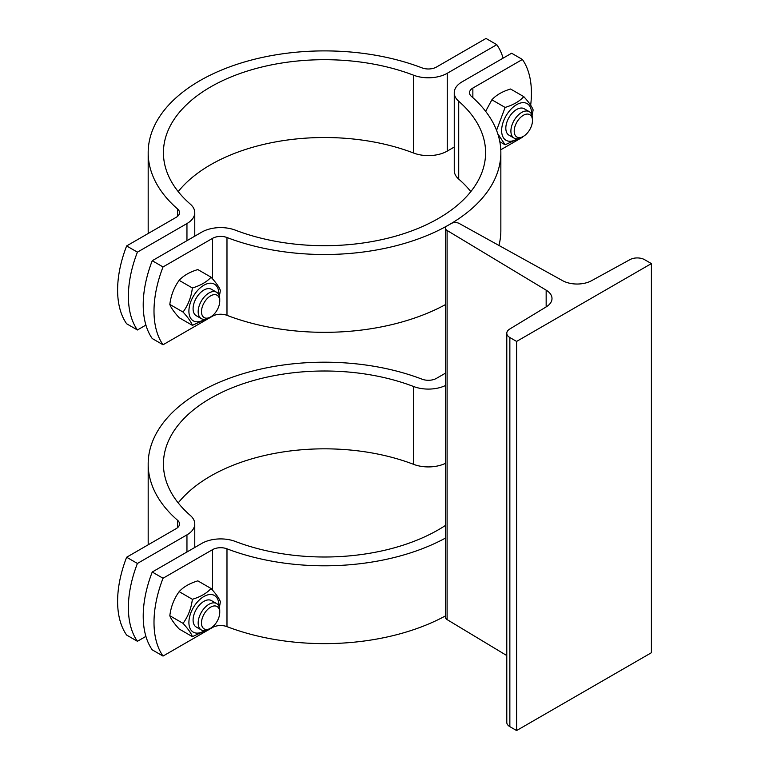 <?xml version="1.0" encoding="UTF-8"?>
<svg xmlns="http://www.w3.org/2000/svg" width="769" height="769" viewBox="0 0 769 769"><rect width="100%" height="100%" fill="white"/><g stroke="black" fill="none" stroke-linecap="round" stroke-linejoin="round"><path stroke-width="1.15" d="M459.228 223.471L562.6 280.666A20.965 12.102 0 0 0 591.553 280.704L630.022 259.595A10.487 6.056 180 0 1 644.653 259.701L651.401 263.594L516.605 341.426L509.857 337.533A10.487 6.056 180 0 1 506.79 333.246A10.487 6.056 180 0 1 509.674 329.074L546.23 306.869A20.965 12.102 0 0 0 551.998 298.535A20.965 12.102 0 0 0 546.163 290.153L447.097 230.469A5.719 3.297 180 0 1 445.501 228.191A5.719 3.297 180 0 1 447.183 225.855L451.23 223.519A5.719 3.297 180 0 1 459.228 223.471M516.605 341.426L516.605 730.55L651.401 652.727L651.401 263.594M516.605 730.55L509.857 726.657A10.487 6.056 180 0 1 506.79 722.379L506.79 333.246M506.79 655.563L447.097 619.603A5.719 3.297 180 0 1 445.501 617.315L445.501 228.191M152.243 572.021L163.028 578.25A95.318 55.032 120 0 0 163.028 656.072L152.243 649.843A95.318 55.032 -60 0 1 152.243 572.021L201.786 543.423A26.684 15.409 180 0 1 235.42 541.482A161.086 93.001 0 0 0 445.501 525.4M445.501 538.06A176.332 101.806 180 0 1 226.98 548.816A11.439 6.604 0 0 0 212.561 549.643L163.028 578.25M163.028 656.072L212.561 627.475A11.439 6.604 180 0 1 226.98 626.639A176.332 101.806 0 0 0 445.501 615.882M183.051 623.361C188.107 616.459 191.221 608.433 192.385 599.291C200.555 596.821 206.784 593.226 211.062 588.506L197.835 580.864C189.664 583.335 183.435 586.93 179.158 591.649C174.092 598.551 170.978 606.568 169.814 615.719C170.978 619.026 174.092 623.448 179.158 629.004L192.385 636.645C191.221 633.339 188.107 628.907 183.051 623.361L169.814 615.719M218.819 606.01A21.157 12.217 120 0 0 204.227 596.331A21.157 12.217 120 0 0 188.905 622.448A21.157 12.217 120 0 0 204.592 630.657M205.659 630.503L192.385 636.645M211.062 588.506C216.127 594.053 219.242 598.484 220.405 601.791L219.357 607.462M211.523 600.618A15.255 8.805 120 0 0 203.872 601.358A15.255 8.805 120 0 0 193.086 620.035A15.255 8.805 120 0 0 196.268 627.033M219.742 612.432L219.742 610.519A15.255 8.805 120 0 0 216.579 603.54L211.494 600.608A15.255 8.805 120 0 0 199.748 604.694A15.255 8.805 120 0 0 193.086 620.035A15.255 8.805 120 0 0 196.249 627.023L201.334 629.955A15.255 8.805 120 0 0 208.957 629.205L210.61 628.244A12.91 7.459 -60 0 1 201.478 622.977A12.91 7.459 -60 0 1 210.61 607.164A12.91 7.459 -60 0 1 219.742 612.432A12.91 7.459 -60 0 1 210.61 628.244M192.385 599.291L179.158 591.649M216.579 603.54A15.255 8.805 120 0 0 201.334 612.345A15.255 8.805 120 0 0 201.334 629.955M445.501 385.5A26.684 15.409 180 0 1 413.616 386.519A161.086 93.001 0 0 0 248.368 382.049A161.086 93.001 0 0 0 163.432 463.995A161.086 93.001 0 0 0 190.318 515.441A26.684 15.409 180 0 1 194.768 523.968A26.684 15.409 180 0 1 186.954 534.859L137.411 563.456A95.318 55.032 120 0 0 137.411 641.288L145.908 636.386M178.206 502.916A161.086 93.001 180 0 1 413.616 464.351A26.684 15.409 0 0 0 445.501 463.323M137.411 641.288L126.635 635.059A95.318 55.032 -60 0 1 126.635 557.237L176.168 528.63A11.439 6.604 0 0 0 179.523 523.968A11.439 6.604 0 0 0 177.61 520.315A176.332 101.806 180 0 1 148.177 463.995A176.332 101.806 180 0 1 241.168 374.282A176.332 101.806 180 0 1 422.046 379.184A11.439 6.604 0 0 0 436.465 378.358L445.501 373.138M148.177 463.995L148.177 541.828A176.332 101.806 0 0 0 148.254 544.75M126.635 557.237L137.411 563.456M498.946 245.446A176.332 101.806 0 0 0 500.85 230.527L500.85 152.695A176.332 101.806 180 0 1 449.202 224.683A176.332 101.806 180 0 1 226.98 237.515A11.439 6.604 0 0 0 212.561 238.342L163.028 266.949A95.318 55.032 120 0 0 163.028 344.772L152.243 338.543A95.318 55.032 -60 0 1 152.243 260.72L201.786 232.113A26.684 15.409 180 0 1 235.42 230.181A161.086 93.001 0 0 0 400.659 234.651A161.086 93.001 0 0 0 485.595 152.695A161.086 93.001 0 0 0 458.718 101.258A26.684 15.409 180 0 1 454.258 92.732A26.684 15.409 180 0 1 462.073 81.841L511.616 53.234L522.401 59.463L472.858 88.06A11.439 6.604 0 0 0 469.513 92.732A11.439 6.604 0 0 0 471.416 96.385A176.332 101.806 180 0 1 500.85 152.695M152.243 260.72L163.028 266.949M500.773 149.772L522.401 137.286A95.318 55.032 120 0 0 522.574 136.834M530.668 105.247A95.318 55.032 120 0 0 522.401 59.463M163.028 344.772L212.561 316.165A11.439 6.604 180 0 1 226.98 315.338A176.332 101.806 0 0 0 445.501 304.582M454.258 92.732L454.258 170.555A26.684 15.409 0 0 0 458.718 179.081A161.086 93.001 180 0 1 470.82 191.606M496.553 130.374L505.118 107.429C513.288 104.959 519.517 101.364 523.795 96.644L510.558 89.012C502.388 91.482 496.159 95.077 491.881 99.797L485.643 111.332M518.393 138.651L505.118 144.793L497.774 133.777M505.118 144.793L499.821 141.736M531.542 114.158A21.157 12.217 120 0 0 516.96 104.478A21.157 12.217 120 0 0 501.638 130.595A21.157 12.217 120 0 0 517.316 138.805M523.795 96.644C528.851 102.2 531.965 106.631 533.138 109.938L532.09 115.61M524.247 108.765A15.255 8.805 120 0 0 516.605 109.506A15.255 8.805 120 0 0 505.819 128.183A15.255 8.805 120 0 0 509.001 135.181M532.475 120.579L532.475 118.666A15.255 8.805 120 0 0 529.312 111.688L524.227 108.746A15.255 8.805 120 0 0 512.471 112.832A15.255 8.805 120 0 0 505.819 128.183A15.255 8.805 120 0 0 508.972 135.161L514.057 138.103A15.255 8.805 120 0 0 521.69 137.343L523.343 136.392A12.91 7.459 -60 0 1 514.211 131.124A12.91 7.459 -60 0 1 523.343 115.302A12.91 7.459 -60 0 1 532.475 120.579A12.91 7.459 -60 0 1 523.343 136.392M505.118 107.429L491.881 99.797M183.051 312.051C188.107 305.158 191.221 297.132 192.385 287.981C200.555 285.51 206.784 281.915 211.062 277.205L197.835 269.563C189.664 272.034 183.435 275.629 179.158 280.349C174.092 287.241 170.978 295.267 169.814 304.418C170.978 307.715 174.092 312.147 179.158 317.703L192.385 325.345C191.221 322.038 188.107 317.607 183.051 312.051L169.814 304.418M218.819 294.71A21.157 12.217 120 0 0 204.227 285.03A21.157 12.217 120 0 0 188.905 311.147A21.157 12.217 120 0 0 204.592 319.356M205.659 319.202L192.385 325.345M211.062 277.205C216.127 282.752 219.242 287.183 220.405 290.49L219.357 296.161M211.523 289.317A15.255 8.805 120 0 0 203.872 290.057A15.255 8.805 120 0 0 193.086 308.734A15.255 8.805 120 0 0 196.268 315.732M219.742 301.131L219.742 299.218A15.255 8.805 120 0 0 216.579 292.239L211.494 289.307A15.255 8.805 120 0 0 199.748 293.393A15.255 8.805 120 0 0 193.086 308.734A15.255 8.805 120 0 0 196.249 315.713L201.334 318.654A15.255 8.805 120 0 0 208.957 317.895L210.61 316.943A12.91 7.459 -60 0 1 201.478 311.676A12.91 7.459 -60 0 1 210.61 295.863A12.91 7.459 -60 0 1 219.742 301.131A12.91 7.459 -60 0 1 210.61 316.943M192.385 287.981L179.158 280.349M216.579 292.239A15.255 8.805 120 0 0 201.334 301.044A15.255 8.805 120 0 0 201.334 318.654M529.312 111.688A15.255 8.805 120 0 0 514.057 120.493A15.255 8.805 120 0 0 514.057 138.103M503.118 58.136A95.318 55.032 120 0 0 496.784 44.679L447.25 73.276A26.684 15.409 180 0 1 413.616 75.218A161.086 93.001 0 0 0 248.368 70.738A161.086 93.001 0 0 0 163.432 152.695A161.086 93.001 0 0 0 190.318 204.141A26.684 15.409 180 0 1 194.768 212.657A26.684 15.409 180 0 1 186.954 223.558L137.411 252.155A95.318 55.032 120 0 0 137.411 329.988L145.908 325.076M178.206 191.606A161.086 93.001 180 0 1 413.616 153.041A26.684 15.409 0 0 0 447.25 151.099L454.258 147.052M137.411 329.988L126.635 323.759A95.318 55.032 -60 0 1 126.635 245.936L176.168 217.329A11.439 6.604 0 0 0 179.523 212.657A11.439 6.604 0 0 0 177.61 209.005A176.332 101.806 180 0 1 148.177 152.695A176.332 101.806 180 0 1 241.168 62.981A176.332 101.806 180 0 1 422.046 67.883A11.439 6.604 0 0 0 436.465 67.047L486.008 38.45L496.784 44.679M148.177 152.695L148.177 230.527A176.332 101.806 0 0 0 148.254 233.449M126.635 245.936L137.411 252.155M509.857 726.657L509.857 337.533M546.163 306.908L546.163 290.153M447.097 619.603L447.097 230.469M226.98 626.639L226.98 548.816M212.561 549.643L212.561 590.198M212.561 626.87L212.561 627.475M186.954 534.859L186.954 551.979M177.61 520.315L177.61 527.621M413.616 386.519L413.616 464.351M472.858 97.663L472.858 88.06M226.98 315.338L226.98 237.515M212.561 238.342L212.561 278.897M212.561 315.569L212.561 316.165M458.718 179.081L458.718 101.258M186.954 223.558L186.954 240.678M447.25 151.099L447.25 73.276M177.61 209.005L177.61 216.31M413.616 75.218L413.616 153.041M194.768 547.47L194.768 523.968M194.768 236.17L194.768 212.657"/></g></svg>
